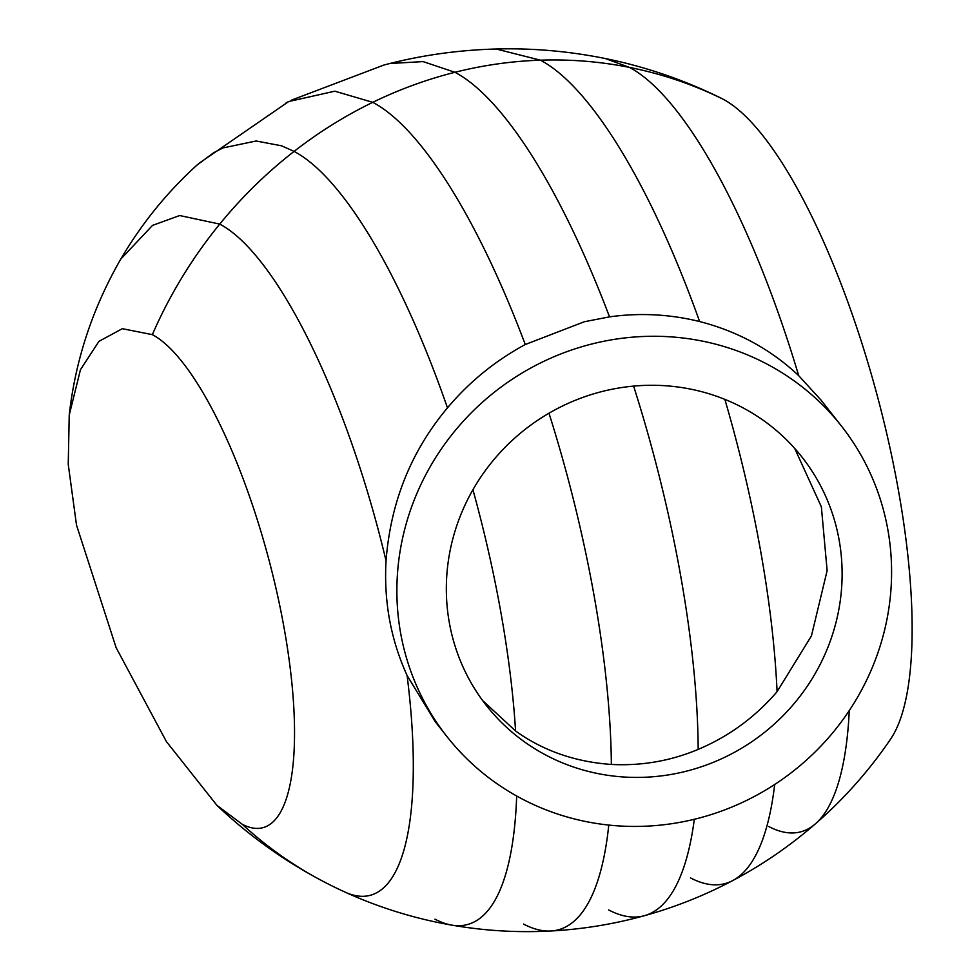 <?xml version="1.0" encoding="UTF-8"?>
<svg xmlns="http://www.w3.org/2000/svg" width="980" height="980" viewBox="0 0 980 980"><rect width="100%" height="100%" fill="white"/><g stroke="black" fill="none" stroke-linecap="round" stroke-linejoin="round"><path stroke-width="1.47" d="M197.776 164.371C167.507 191.7 141.831 223.281 120.761 259.137L152.537 225.376L179.695 215.539L219.74 224.089A349.529 101.16 75.2 0 1 386.047 560.793C383.744 601.304 390.763 639.536 407.092 675.477A349.529 101.16 75.2 0 1 345.23 892.192A349.529 101.16 75.2 0 1 342.069 890.636M152.341 334.646A256.748 74.296 75.2 0 1 283.514 624.762A256.748 74.296 75.2 0 1 242.207 824.241L216.96 805.389L166.404 741.578L116.142 647.707L76.514 525.121L68.233 464.312L69.225 415.128L80.446 369.705L98.968 341.346L122.329 328.692L152.341 334.646A439.285 406.43 117.7 0 1 219.74 224.089A349.529 101.16 75.2 0 1 386.047 560.793C390.604 502.189 411.086 451.216 447.468 407.864A402.609 116.522 75.2 0 0 294.086 151.398A402.609 116.522 75.2 0 1 447.468 407.864C469.322 381.869 495.255 360.75 525.268 344.519A430.918 124.705 75.2 0 0 372.768 102.324A430.918 124.705 75.2 0 1 525.268 344.519L584.362 321.734L609.523 316.871A439.261 127.118 75.2 0 0 454.941 72.287A439.261 127.118 75.2 0 1 609.523 316.871C639.793 312.644 669.818 314.2 699.622 321.538A428.811 124.093 75.2 0 0 540.409 60.172A428.811 124.093 75.2 0 1 699.622 321.538C737.977 331.448 771.003 349.493 798.7 375.659A398.076 115.199 75.2 0 0 629.417 67.387A398.076 115.199 75.2 0 1 798.7 375.659L820.995 400.073L841.526 426.153A251.027 241.337 -38.2 0 1 793.433 771.039A251.027 241.337 -38.2 0 1 446.929 736.543A251.027 241.337 -38.2 0 1 600.299 342.008A251.027 241.337 -38.2 0 1 841.526 426.153M446.929 736.543L435.243 721.684L407.092 675.477A349.529 101.16 75.2 0 1 345.23 892.192A439.285 439.285 0 0 0 451.547 925.083A402.609 116.522 75.2 0 0 516.681 796.017A402.609 116.522 75.2 0 1 451.56 925.083A439.285 439.285 0 0 0 550.76 931A430.918 124.705 75.2 0 0 608.776 825.062A430.918 124.705 75.2 0 1 550.76 931A439.285 439.285 0 0 0 644.362 915.712A439.261 127.118 75.2 0 0 694.318 819.28A439.261 127.118 75.2 0 1 644.362 915.712A439.285 439.285 0 0 0 732.734 880.567A428.811 124.093 75.2 0 0 774.69 784.478A428.811 124.093 75.2 0 1 732.734 880.567A439.285 439.285 0 0 0 815.397 823.849A398.076 115.199 75.2 0 0 849.268 710.573A398.076 115.199 75.2 0 1 815.397 823.849A439.285 439.285 0 0 0 890.649 739.03A341.652 98.87 -104.8 0 0 878.852 401.69A341.652 98.87 -104.8 0 0 722.922 99.115L720.729 97.988C683.82 79.846 645.379 66.689 605.383 58.555L629.417 67.387L605.383 58.543C568.878 51.193 532.459 48.008 496.137 49L540.409 60.172L496.113 49C459.547 50.029 424.095 54.868 389.758 63.529L423.054 61.593L454.941 72.287A439.285 406.43 117.7 0 0 450.286 73.488A439.285 406.43 117.7 0 0 372.768 102.324L334.817 91.189L288.573 101.565L286.074 102.9L288.573 101.565L334.817 91.189L372.768 102.324A439.285 406.43 117.7 0 0 294.086 151.398L281.579 145.812L256.135 140.998L223.06 147.906L213.775 152.635L196.833 165.216L213.775 152.635L223.06 147.906L256.135 140.998L281.579 145.812L294.086 151.398A439.285 406.43 117.7 0 0 219.74 224.089L179.695 215.539L152.537 225.376L120.761 259.124C92.561 308.137 75.386 360.138 69.225 415.128M794.682 448.387L821.35 506.77L827.132 570.617L811.44 635.885L777.079 691.672A428.811 124.093 75.2 0 0 724.857 399.375A428.811 124.093 75.2 0 1 777.079 691.672C755.127 717.225 728.814 736.458 698.177 749.394A439.261 127.118 75.2 0 0 633.607 386.108A439.261 127.118 75.2 0 1 698.177 749.394C670.565 760.97 641.63 765.98 611.361 764.449A430.918 124.705 75.2 0 0 548.996 413.217A430.918 124.705 75.2 0 1 611.361 764.449C574.99 761.864 543.067 750.705 515.578 730.982A402.609 116.522 75.2 0 0 472.924 489.743A402.609 116.522 75.2 0 1 515.578 730.982L482.613 700.541M644.362 915.712A439.261 127.118 75.2 0 1 608.678 909.942M451.56 925.083A402.609 116.522 75.2 0 1 434.998 919.167M815.397 823.849A398.076 115.199 75.2 0 1 768.749 826.52M732.734 880.567A428.811 124.093 75.2 0 1 690.484 877.896M550.76 931A430.918 124.705 75.2 0 1 523.59 924.079M291.379 100.168L383.94 65.023L389.758 63.529L423.054 61.593L454.941 72.287A439.285 406.43 117.7 0 1 540.409 60.172A439.285 406.43 117.7 0 1 629.417 67.387A439.285 406.43 117.7 0 1 722.922 99.115M609.082 389.869A200.814 193.072 141.8 0 0 486.386 705.502A200.814 193.072 141.8 0 0 763.592 733.101A200.814 193.072 141.8 0 0 802.069 457.195A200.814 193.072 141.8 0 0 609.082 389.869M242.207 824.241A439.285 406.43 117.7 0 0 322.837 881.216A439.285 439.285 0 0 0 345.217 892.18M322.837 881.216C283.943 860.722 248.65 835.438 216.96 805.389M288.586 101.602L198.756 163.489"/></g></svg>
